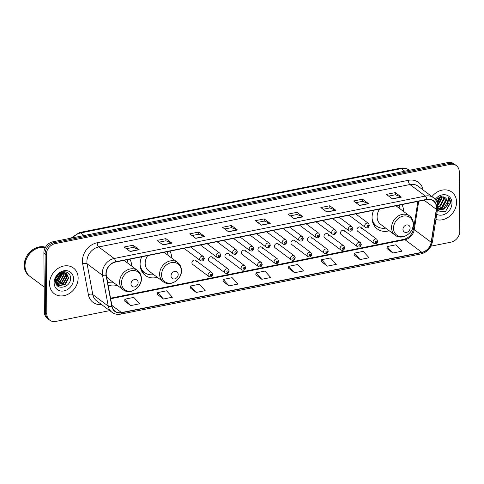 <?xml version="1.0" encoding="UTF-8"?>
<svg xmlns="http://www.w3.org/2000/svg" width="484" height="484" viewBox="0 0 484 484"><rect width="100%" height="100%" fill="white"/><g stroke="black" fill="none" stroke-linecap="round" stroke-linejoin="round"><path stroke-width="0.73" d="M373.63 210.28A17.702 14.623 126.7 0 0 372.045 217.891A17.702 14.623 126.7 0 0 377.254 228.908A17.702 14.623 126.7 0 0 389.251 230.777M141.691 256.804A17.702 14.623 126.7 0 0 140.106 264.415A17.702 14.623 126.7 0 0 145.315 275.432A17.702 14.623 126.7 0 0 157.312 277.302M108.107 285.046A17.702 14.623 126.7 0 0 117.261 285.336M196.377 261.941A2.505 2.069 126.7 0 0 195.639 260.38A2.505 2.069 126.7 0 0 193.225 260.446A2.505 2.069 126.7 0 0 191.906 262.836A2.505 2.069 126.7 0 0 192.644 264.397L208.786 276.437A2.505 2.069 -53.3 0 1 208.053 274.876A2.505 2.069 -53.3 0 1 209.366 272.492A2.505 2.069 -53.3 0 1 211.786 272.419L212.7 274.265C212.101 276.666 210.794 277.392 208.786 276.437M212.887 258.631A2.505 2.069 126.7 0 0 212.149 257.071A2.505 2.069 126.7 0 0 209.735 257.137A2.505 2.069 126.7 0 0 208.416 259.527A2.505 2.069 126.7 0 0 209.155 261.088L225.296 273.127A2.505 2.069 -53.3 0 1 224.558 271.566A2.505 2.069 -53.3 0 1 225.877 269.177A2.505 2.069 -53.3 0 1 228.291 269.11L229.21 270.955C228.605 273.357 227.298 274.083 225.296 273.127M229.392 255.316A2.505 2.069 126.7 0 0 228.654 253.755A2.505 2.069 126.7 0 0 226.24 253.828A2.505 2.069 126.7 0 0 224.921 256.211A2.505 2.069 126.7 0 0 225.659 257.772L241.8 269.818A2.505 2.069 -53.3 0 1 241.068 268.257A2.505 2.069 -53.3 0 1 242.381 265.867A2.505 2.069 -53.3 0 1 244.801 265.801L245.715 267.646C245.116 270.048 243.809 270.768 241.8 269.818M245.902 252.007A2.505 2.069 126.7 0 0 245.164 250.446A2.505 2.069 126.7 0 0 242.75 250.512A2.505 2.069 126.7 0 0 241.431 252.902A2.505 2.069 126.7 0 0 242.169 254.463L258.311 266.502A2.505 2.069 -53.3 0 1 257.573 264.942A2.505 2.069 -53.3 0 1 258.892 262.558A2.505 2.069 -53.3 0 1 261.306 262.485L262.225 264.331C261.62 266.732 260.313 267.458 258.311 266.502M262.407 248.697A2.505 2.069 126.7 0 0 261.669 247.136A2.505 2.069 126.7 0 0 259.255 247.203A2.505 2.069 126.7 0 0 257.936 249.593A2.505 2.069 126.7 0 0 258.674 251.154L274.815 263.193A2.505 2.069 -53.3 0 1 274.083 261.632A2.505 2.069 -53.3 0 1 275.396 259.243A2.505 2.069 -53.3 0 1 277.816 259.176L278.73 261.021C278.131 263.423 276.824 264.149 274.815 263.193M278.917 245.382A2.505 2.069 126.7 0 0 278.179 243.821A2.505 2.069 126.7 0 0 275.765 243.894A2.505 2.069 126.7 0 0 274.446 246.277A2.505 2.069 126.7 0 0 275.184 247.838L291.326 259.884A2.505 2.069 -53.3 0 1 290.588 258.323A2.505 2.069 -53.3 0 1 291.906 255.933A2.505 2.069 -53.3 0 1 294.32 255.867L295.24 257.712C294.635 260.114 293.328 260.834 291.326 259.884M295.421 242.073A2.505 2.069 126.7 0 0 294.683 240.512A2.505 2.069 126.7 0 0 292.269 240.578A2.505 2.069 126.7 0 0 290.951 242.968A2.505 2.069 126.7 0 0 291.689 244.529L307.83 256.568A2.505 2.069 -53.3 0 1 307.098 255.007A2.505 2.069 -53.3 0 1 308.411 252.624A2.505 2.069 -53.3 0 1 310.831 252.557L311.744 254.396C311.145 256.798 309.839 257.524 307.83 256.568M311.932 238.763A2.505 2.069 126.7 0 0 311.194 237.202A2.505 2.069 126.7 0 0 308.78 237.269A2.505 2.069 126.7 0 0 307.461 239.659A2.505 2.069 126.7 0 0 308.199 241.22L324.341 253.259A2.505 2.069 -53.3 0 1 323.602 251.698A2.505 2.069 -53.3 0 1 324.921 249.308A2.505 2.069 -53.3 0 1 327.335 249.242L328.255 251.087C327.65 253.489 326.343 254.215 324.341 253.259M328.436 235.448A2.505 2.069 126.7 0 0 327.698 233.893A2.505 2.069 126.7 0 0 325.284 233.96A2.505 2.069 126.7 0 0 323.965 236.349A2.505 2.069 126.7 0 0 324.704 237.904L340.845 249.95A2.505 2.069 -53.3 0 1 340.113 248.389A2.505 2.069 -53.3 0 1 341.426 245.999A2.505 2.069 -53.3 0 1 343.846 245.933L344.759 247.778C344.16 250.18 342.853 250.9 340.845 249.95M344.947 232.138A2.505 2.069 126.7 0 0 344.209 230.578A2.505 2.069 126.7 0 0 341.795 230.644A2.505 2.069 126.7 0 0 340.476 233.034A2.505 2.069 126.7 0 0 341.214 234.595L357.355 246.634A2.505 2.069 -53.3 0 1 356.617 245.079A2.505 2.069 -53.3 0 1 357.936 242.69A2.505 2.069 -53.3 0 1 360.35 242.623L361.27 244.462C360.665 246.864 359.358 247.59 357.355 246.634M361.451 228.829A2.505 2.069 126.7 0 0 360.713 227.268A2.505 2.069 126.7 0 0 358.299 227.335A2.505 2.069 126.7 0 0 356.98 229.725A2.505 2.069 126.7 0 0 357.718 231.285L373.86 243.325A2.505 2.069 -53.3 0 1 373.128 241.764A2.505 2.069 -53.3 0 1 374.441 239.374A2.505 2.069 -53.3 0 1 376.861 239.308L377.774 241.153C377.175 243.555 375.868 244.281 373.86 243.325M200.521 245.001A2.505 2.069 126.7 0 0 200.745 245.207L216.886 257.246A2.505 2.069 -53.3 0 1 216.154 255.685A2.505 2.069 -53.3 0 1 217.467 253.301A2.505 2.069 -53.3 0 1 219.887 253.229L207.091 243.688M217.032 241.691A2.505 2.069 126.7 0 0 217.256 241.891L233.397 253.937A2.505 2.069 -53.3 0 1 232.659 252.376A2.505 2.069 -53.3 0 1 233.978 249.986A2.505 2.069 -53.3 0 1 236.392 249.919L223.596 240.373M233.536 238.382A2.505 2.069 126.7 0 0 233.76 238.582L249.901 250.621A2.505 2.069 -53.3 0 1 249.169 249.066A2.505 2.069 -53.3 0 1 250.482 246.677A2.505 2.069 -53.3 0 1 252.902 246.61L240.106 237.063M250.047 235.073A2.505 2.069 126.7 0 0 250.27 235.272L266.412 247.312A2.505 2.069 -53.3 0 1 265.674 245.751A2.505 2.069 -53.3 0 1 266.993 243.367A2.505 2.069 -53.3 0 1 269.406 243.295L256.611 233.754M184.017 248.316A2.505 2.069 126.7 0 0 184.241 248.516L200.382 260.555A2.505 2.069 -53.3 0 1 199.644 259A2.505 2.069 -53.3 0 1 200.963 256.611A2.505 2.069 -53.3 0 1 203.377 256.544L190.581 246.997M266.551 231.757A2.505 2.069 126.7 0 0 266.775 231.957L282.916 244.003A2.505 2.069 -53.3 0 1 282.184 242.442A2.505 2.069 -53.3 0 1 283.497 240.052A2.505 2.069 -53.3 0 1 285.917 239.985L273.121 230.438M283.061 228.448A2.505 2.069 126.7 0 0 283.285 228.648L299.427 240.687A2.505 2.069 -53.3 0 1 298.688 239.132A2.505 2.069 -53.3 0 1 300.007 236.743A2.505 2.069 -53.3 0 1 302.421 236.676L289.626 227.129M299.566 225.139A2.505 2.069 126.7 0 0 299.79 225.338L315.931 237.378A2.505 2.069 -53.3 0 1 315.199 235.817A2.505 2.069 -53.3 0 1 316.512 233.433A2.505 2.069 -53.3 0 1 318.932 233.361L306.136 223.82M316.076 221.823A2.505 2.069 126.7 0 0 316.3 222.023L332.441 234.068A2.505 2.069 -53.3 0 1 331.703 232.508A2.505 2.069 -53.3 0 1 333.022 230.118A2.505 2.069 -53.3 0 1 335.436 230.051L322.64 220.504M332.581 218.514A2.505 2.069 126.7 0 0 332.804 218.714L348.946 230.753A2.505 2.069 -53.3 0 1 348.214 229.198A2.505 2.069 -53.3 0 1 349.527 226.808A2.505 2.069 -53.3 0 1 351.947 226.742L339.151 217.195M349.091 215.205A2.505 2.069 126.7 0 0 349.315 215.404L365.456 227.444A2.505 2.069 -53.3 0 1 364.718 225.883A2.505 2.069 -53.3 0 1 366.037 223.499A2.505 2.069 -53.3 0 1 368.451 223.427L355.655 213.886M171.687 258.026A17.702 14.623 126.7 0 0 169.975 251.129M403.626 211.502A17.702 14.623 126.7 0 0 401.914 204.605M131.642 266.061A17.702 14.623 126.7 0 0 129.93 259.164M430.966 246.181L450.943 242.175A10.019 8.276 126.7 0 0 459.8 231.116L459.28 171.844A10.019 8.276 126.7 0 0 456.333 165.601L453.919 163.804A10.019 8.276 126.7 0 0 447.851 162.57L52.744 241.825A10.019 8.276 126.7 0 0 43.887 252.884L44.401 312.156A10.019 8.276 126.7 0 0 47.353 318.399L48.557 319.295A10.019 8.276 126.7 0 1 45.611 313.057A10.019 8.276 126.7 0 0 48.557 319.295L49.767 320.196A10.019 8.276 126.7 0 0 55.835 321.43L109.711 310.619M456.333 165.601A10.019 8.276 126.7 0 0 450.265 164.372L55.158 243.627A10.019 8.276 126.7 0 0 46.301 254.681L45.091 253.785L45.611 313.057L45.091 253.785A10.019 8.276 126.7 0 1 53.948 242.726A10.019 8.276 126.7 0 0 45.091 253.785L43.887 252.884M450.265 164.372L449.055 163.471L53.948 242.726L449.055 163.471A10.019 8.276 126.7 0 1 455.129 164.705A10.019 8.276 126.7 0 0 449.055 163.471L447.851 162.57M49.537 283.721A16.032 13.243 126.7 0 0 54.256 293.703A16.032 13.243 126.7 0 0 69.708 293.268A16.032 13.243 126.7 0 0 78.142 277.985A16.032 13.243 126.7 0 0 73.423 268.003A16.032 13.243 126.7 0 0 57.971 268.438A16.032 13.243 126.7 0 0 49.537 283.721A16.032 13.243 126.7 0 0 54.256 293.703A16.032 13.243 126.7 0 0 69.708 293.268A16.032 13.243 126.7 0 0 78.142 277.985A16.032 13.243 126.7 0 0 73.423 268.003A16.032 13.243 126.7 0 0 57.971 268.438A16.032 13.243 126.7 0 0 49.537 283.721M435.915 219.464A16.032 13.243 126.7 0 0 456.563 202.076A16.032 13.243 126.7 0 0 451.844 192.094A16.032 13.243 126.7 0 0 431.976 196.595A16.032 13.243 126.7 0 1 451.844 192.094A16.032 13.243 126.7 0 1 456.563 202.076A16.032 13.243 126.7 0 1 435.915 219.464M106.184 273.823A10.69 8.827 -53.3 0 1 115.634 262.032L426.827 199.608A10.69 8.827 -53.3 0 1 433.307 200.921A10.69 8.827 -53.3 0 1 436.32 209.318L431.177 242.266A10.69 8.827 -53.3 0 1 421.854 252.315L121.502 312.567A10.69 8.827 -53.3 0 1 115.029 311.254A10.69 8.827 -53.3 0 1 112.04 306.281L106.341 275.511A10.69 8.827 -53.3 0 1 106.184 273.823M105.942 273.871A10.957 9.051 126.7 0 0 106.105 275.602L111.81 306.372A10.957 9.051 126.7 0 0 121.508 312.809L421.86 252.563A10.957 9.051 126.7 0 0 431.413 242.266L436.556 209.318A10.957 9.051 126.7 0 0 426.827 199.36L115.628 261.784A10.957 9.051 126.7 0 0 105.942 273.871M388.676 196.111L395.38 194.762L401.157 196.994A2.674 1.107 78.7 0 1 401.369 197.115L395.331 192.614L386.395 194.405L392.427 198.906L401.369 197.115M395.349 194.768L395.331 192.614M355.903 202.681L362.607 201.338L368.385 203.57A2.674 1.107 78.7 0 1 368.59 203.691L362.558 199.19L353.616 200.981L359.654 205.482L368.59 203.691M362.576 201.344L362.558 199.19M323.124 209.257L329.828 207.914L335.606 210.147A2.674 1.107 78.7 0 1 335.817 210.262L329.779 205.761L320.844 207.557L326.875 212.059L335.817 210.262M329.798 207.92L329.779 205.761M290.346 215.834L297.055 214.491L302.827 216.717A2.674 1.107 78.7 0 1 303.038 216.838L297.001 212.337L288.065 214.128L294.097 218.629L303.038 216.838M297.025 214.497L297.001 212.337M126.463 248.709L133.173 247.36L138.944 249.593A2.674 1.107 78.7 0 1 139.156 249.714L133.118 245.213L124.182 247.003L130.214 251.505L139.156 249.714M133.142 247.366L133.118 245.213M159.242 242.133L165.945 240.79L171.723 243.016A2.674 1.107 78.7 0 1 171.935 243.137L165.897 238.636L156.961 240.427L162.993 244.928L171.935 243.137M165.915 240.796L165.897 238.636M192.021 235.557L198.724 234.214L204.502 236.446A2.674 1.107 78.7 0 1 204.708 236.561L198.676 232.06L189.734 233.857L195.772 238.358L204.708 236.561M198.694 234.22L198.676 232.06M224.794 228.98L231.497 227.637L237.275 229.87A2.674 1.107 78.7 0 1 237.487 229.991L231.449 225.49L222.513 227.28L228.545 231.782L237.487 229.991M231.467 227.643L231.449 225.49M257.573 222.41L264.276 221.061L270.054 223.293A2.674 1.107 78.7 0 1 270.26 223.414L264.228 218.913L255.286 220.704L261.324 225.205L270.26 223.414M264.246 221.067L264.228 218.913M46.301 254.681L46.815 313.959A10.019 8.276 126.7 0 0 49.767 320.196M321.376 261.632L327.347 266.146L336.289 264.355L330.475 257.942L321.533 259.733L321.37 261.693M354.155 255.056L360.126 259.569L369.062 257.778L363.248 251.365L354.312 253.156L354.149 255.116M386.928 248.486L392.899 252.999L401.841 251.202L396.027 244.789L387.085 246.586L386.928 248.54M223.045 281.355L229.017 285.869L237.959 284.078L232.145 277.665L223.203 279.456L223.045 281.416M190.273 287.932L196.244 292.445L205.18 290.654L199.366 284.241L190.43 286.032L190.266 287.986M157.494 294.508L163.465 299.021L172.407 297.224L166.593 290.811L157.651 292.608L157.494 294.562M124.721 301.078L130.686 305.598L139.628 303.801L133.814 297.388L124.878 299.185L124.715 301.139M288.603 268.209L294.568 272.722L303.51 270.931L297.696 264.518L288.76 266.309L288.597 268.263M261.796 279.298L270.731 277.501L264.923 271.088L255.982 272.885L255.818 274.839L261.796 279.298L255.982 272.885M229.017 285.869L223.203 279.456M196.244 292.445L190.43 286.032M163.465 299.021L157.651 292.608M130.686 305.598L124.878 299.185M294.568 272.722L288.76 266.309M327.347 266.146L321.533 259.733M360.126 259.569L354.312 253.156M392.899 252.999L387.085 246.586M45.278 247.56A16.698 13.794 126.7 0 0 25.029 266.006A16.698 13.794 126.7 0 0 29.941 276.4L44.183 287.024M45.315 247.493A16.698 13.794 126.7 0 0 24.878 265.891A16.698 13.794 126.7 0 0 29.79 276.291A16.698 13.794 126.7 0 0 29.869 276.346M45.478 247.203A16.698 13.794 126.7 0 0 24.2 265.389A16.698 13.794 126.7 0 0 29.113 275.783L29.79 276.291M58.927 274.349L56.35 277.659M57.711 275.529L57.197 276.189M61.105 273.091L57.578 279.002L55.654 280.085M60.657 273.279L57.203 278.724L55.727 279.607M62.617 272.68L62.654 273.593L59.09 280.127L55.612 281.646M62.267 272.752L58.709 279.849L55.593 281.289M63.858 272.583L64.166 274.718L60.597 281.252L55.799 282.862M63.567 272.583L63.785 274.44L60.222 280.974L55.733 282.583M64.923 272.728L65.673 275.844L62.103 282.378L56.12 283.848M64.668 272.673L65.298 275.565L61.728 282.099L56.029 283.624M65.854 273.061L67.179 276.969L63.616 283.503L56.507 284.616M65.636 272.964L66.804 276.691L63.235 283.225L56.41 284.447M62.273 272.752A7.55 6.238 126.7 0 0 55.593 281.083C55.224 291.09 70.725 287.901 70.489 278.548C71.069 271.851 62.781 269.292 57.971 274.531L54.873 280.774C55.975 276.219 58.443 273.539 62.273 272.752L65.522 272.916L66.671 273.545L68.692 278.094L65.122 284.628L58.134 285.79L56.888 285.088M66.477 273.412L68.311 277.816L64.747 284.35L57.759 285.512L56.731 284.961M63.495 271.742L63.761 272.323M63.271 271.772L63.483 272.304M54.123 282.801A10.89 8.996 126.7 0 0 63.93 290.92A10.89 8.996 126.7 0 0 73.556 278.905A10.89 8.996 126.7 0 0 63.755 270.786A10.89 8.996 126.7 0 0 54.123 282.801M61.559 272.934L57.36 279.516L55.606 280.593M61.783 272.867L57.554 279.655L55.599 280.823M138.134 282.517A4.005 3.309 126.7 0 0 134.528 279.528A4.005 3.309 126.7 0 0 130.982 283.951A4.005 3.309 126.7 0 0 134.588 286.939A4.005 3.309 126.7 0 0 138.134 282.517M128.085 263.405A15.863 13.104 126.7 0 0 127.086 259.733M107.587 282.239A15.863 13.104 126.7 0 0 113.704 282.68M106.54 276.594A12.021 9.934 126.7 0 0 108.658 278.917L123.124 289.704C129.863 295.331 141.933 287.756 141.401 278.481C141.31 275.075 140.009 272.389 137.498 270.429A12.021 9.934 126.7 0 0 125.913 270.756A12.021 9.934 126.7 0 0 119.584 282.22A12.021 9.934 126.7 0 0 123.124 289.704M178.179 274.482A4.005 3.309 126.7 0 0 174.573 271.494A4.005 3.309 126.7 0 0 171.027 275.916A4.005 3.309 126.7 0 0 174.639 278.905A4.005 3.309 126.7 0 0 178.179 274.482M147.729 255.594A12.021 9.934 126.7 0 0 145.17 263.399A12.021 9.934 126.7 0 0 148.709 270.883L163.168 281.67C169.908 287.296 181.984 279.722 181.446 270.453C181.355 267.041 180.06 264.361 177.549 262.395A12.021 9.934 126.7 0 0 165.958 262.721A12.021 9.934 126.7 0 0 159.629 274.186A12.021 9.934 126.7 0 0 163.168 281.67M168.129 255.37A15.863 13.104 126.7 0 0 167.131 251.704M140.475 267.719A15.863 13.104 126.7 0 0 143.996 272.159L144.601 272.613A15.863 13.104 126.7 0 0 153.749 274.646M140.118 264.929A15.863 13.104 126.7 0 0 144.601 272.613M410.117 227.958A4.005 3.309 126.7 0 0 406.512 224.969A4.005 3.309 126.7 0 0 402.966 229.392A4.005 3.309 126.7 0 0 406.572 232.381A4.005 3.309 126.7 0 0 410.117 227.958M379.668 209.07A12.021 9.934 126.7 0 0 377.109 216.874A12.021 9.934 126.7 0 0 380.648 224.358L395.107 235.145C401.847 240.772 413.917 233.197 413.384 223.923C413.294 220.516 411.999 217.83 409.488 215.87A12.021 9.934 126.7 0 0 397.896 216.197A12.021 9.934 126.7 0 0 391.568 227.661A12.021 9.934 126.7 0 0 395.107 235.145M400.068 208.846A15.863 13.104 126.7 0 0 399.07 205.174M372.414 221.194A15.863 13.104 126.7 0 0 375.935 225.635L376.54 226.088A15.863 13.104 126.7 0 0 385.688 228.121M372.057 218.405A15.863 13.104 126.7 0 0 376.54 226.088M437.548 198.089L436.048 200.527M436.302 199.19L435.703 200.007M440.041 196.849L437.119 202.814M439.526 197.018L436.901 202.215M441.771 196.577L441.952 198.343L438.316 204.823L437.663 205.258M441.372 196.595L441.475 197.986L437.578 204.647M443.181 196.728L443.87 199.771L440.234 206.251L437.717 207.515M442.854 196.661L443.392 199.414L439.756 205.894L437.742 206.989M444.366 197.169L445.788 201.199L442.152 207.684L437.506 209.263M444.088 197.036L445.304 200.842L441.674 207.327L437.566 208.882M437.064 212.089L445.613 211.32L450.574 202.832C450.525 200.545 449.775 198.688 448.311 197.242L449.001 202.645L445.952 207.267A7.55 6.238 126.7 0 0 447.488 202.469A7.55 6.238 126.7 0 0 445.268 197.768A7.55 6.238 126.7 0 0 445.117 197.66C446.563 198.736 447.264 200.273 447.222 202.27L443.586 208.755L437.367 210.141M445.952 207.267L444.064 209.112L437.336 210.346M436.719 214.291A10.89 8.996 126.7 0 0 446.805 212.99A10.89 8.996 126.7 0 0 451.977 202.996A10.89 8.996 126.7 0 0 445.812 194.883A10.89 8.996 126.7 0 0 435.207 199.36M445.117 197.66L440.355 196.764L435.654 199.94M448.311 197.242L450.35 202.663L445.704 211.193L444.621 211.907M446.508 199.184L441.874 208.332L437.772 210.231M440.664 196.692L437.221 203.117M446.756 199.68L442.116 208.513L438.413 210.31M440.936 196.649L437.312 203.437M404.769 171.215L401.296 168.626A6.679 2.771 -101.3 0 0 400.038 168.251C403.481 167.597 406.602 168.269 409.391 170.265L409.416 170.283A13.358 11.035 126.7 0 0 401.296 168.626L80.683 232.937A13.358 11.035 126.7 0 0 72.624 237.838M84.155 235.526L80.683 232.937A6.679 2.771 -101.3 0 0 79.424 232.562L400.038 168.251M44.401 312.156L46.815 313.959M52.744 241.825L55.158 243.627M101.658 304.611A16.698 13.794 -53.3 0 1 88.36 294.581L82.661 263.804A16.698 13.794 -53.3 0 1 97.175 242.744L408.375 180.32A3.34 1.385 -101.3 0 0 409.912 184.531L98.712 246.961A13.358 11.035 126.7 0 0 86.902 261.699A13.358 11.035 126.7 0 0 87.102 263.804L92.801 294.581A13.358 11.035 126.7 0 0 96.534 300.788L111.979 312.313A13.358 11.035 -53.3 0 1 108.253 306.106A3.34 1.494 -10.5 0 0 111.81 306.372M408.375 180.32A16.698 13.794 -53.3 0 1 423.131 190M418.007 186.177A13.358 11.035 126.7 0 0 409.912 184.531L425.357 196.056A13.358 11.035 -53.3 0 1 433.452 197.696L418.007 186.177M88.36 294.581A3.34 1.494 169.5 0 1 92.801 294.581L108.253 306.106L102.547 275.329A13.358 11.035 -53.3 0 1 102.348 273.224A13.358 11.035 -53.3 0 1 114.163 258.48A3.34 1.385 78.7 0 1 115.628 261.784M106.105 275.602A3.34 1.494 -10.5 0 1 102.547 275.329L87.102 263.804A3.34 1.494 169.5 0 0 82.661 263.804M111.979 312.313C114.526 314.146 117.437 314.751 120.704 314.14A3.34 1.385 -101.3 0 0 121.508 312.809M421.86 252.563A3.34 1.385 78.7 0 1 421.062 253.894C427.239 252.218 431.032 248.159 432.442 241.716L437.584 208.767C438.183 204.091 436.81 200.4 433.452 197.696M431.413 242.266A3.34 1.016 8.9 0 0 432.442 241.716M436.556 209.318A3.34 1.016 8.9 0 0 437.584 208.767M426.827 199.36A3.34 1.385 -101.3 0 0 425.357 196.056L114.163 258.48L98.712 246.961A3.34 1.385 -101.3 0 1 97.175 242.744M421.854 252.315L404.963 239.713A10.69 8.827 126.7 0 0 414.28 229.664L418.714 201.235M431.177 242.266L414.28 229.664A6.014 1.827 -171.1 0 1 413.632 228.642L417.88 201.404M436.32 209.318L424.051 200.164M121.502 312.567L111.877 305.38M110.648 298.749L404.963 239.713A6.014 2.493 -101.3 0 0 403.825 239.374C408.956 237.959 412.223 234.383 413.632 228.642M270.054 223.293L261.154 225.078M237.275 229.87L228.375 231.654M204.502 236.446L195.603 238.231M171.723 243.016L162.824 244.801M138.944 249.593L130.045 251.377M302.827 216.717L293.927 218.508M335.606 210.147L326.706 211.931M368.385 203.57L359.485 205.355M401.157 196.994L392.258 198.779M141.231 278.887A11.047 9.123 126.7 0 0 131.291 270.653A11.047 9.123 126.7 0 0 121.526 282.837A11.047 9.123 126.7 0 0 131.466 291.072A11.047 9.123 126.7 0 0 141.231 278.887M181.282 270.852A11.047 9.123 126.7 0 0 171.336 262.618A11.047 9.123 126.7 0 0 161.571 274.809A11.047 9.123 126.7 0 0 171.511 283.037A11.047 9.123 126.7 0 0 181.282 270.852M141.147 269.921A16.014 13.231 126.7 0 0 144.365 272.438M413.215 224.328A11.047 9.123 126.7 0 0 403.275 216.094A11.047 9.123 126.7 0 0 393.51 228.279A11.047 9.123 126.7 0 0 403.45 236.513A11.047 9.123 126.7 0 0 413.215 224.328M373.085 223.396A16.014 13.231 126.7 0 0 376.304 225.913M201.888 259.261A0.835 0.69 126.7 0 0 203.377 258.964A0.835 0.69 126.7 0 0 201.888 259.261M218.393 255.951A0.835 0.69 126.7 0 0 219.887 255.649A0.835 0.69 126.7 0 0 218.393 255.951M234.903 252.642A0.835 0.69 126.7 0 0 236.392 252.339A0.835 0.69 126.7 0 0 234.903 252.642M251.408 249.327A0.835 0.69 126.7 0 0 252.902 249.03A0.835 0.69 126.7 0 0 251.408 249.327M267.918 246.017A0.835 0.69 126.7 0 0 269.406 245.721A0.835 0.69 126.7 0 0 267.918 246.017M284.423 242.708A0.835 0.69 126.7 0 0 285.917 242.405A0.835 0.69 126.7 0 0 284.423 242.708M300.933 239.392A0.835 0.69 126.7 0 0 302.421 239.096A0.835 0.69 126.7 0 0 300.933 239.392M317.437 236.083A0.835 0.69 126.7 0 0 318.932 235.787A0.835 0.69 126.7 0 0 317.437 236.083M333.948 232.774A0.835 0.69 126.7 0 0 335.436 232.471A0.835 0.69 126.7 0 0 333.948 232.774M350.452 229.458A0.835 0.69 126.7 0 0 351.947 229.162A0.835 0.69 126.7 0 0 350.452 229.458M366.963 226.149A0.835 0.69 126.7 0 0 368.451 225.853A0.835 0.69 126.7 0 0 366.963 226.149M211.786 274.845A0.835 0.69 126.7 0 0 210.298 275.142A0.835 0.69 126.7 0 0 211.786 274.845M228.291 271.53A0.835 0.69 126.7 0 0 226.802 271.833A0.835 0.69 126.7 0 0 228.291 271.53M244.801 268.221A0.835 0.69 126.7 0 0 243.313 268.517A0.835 0.69 126.7 0 0 244.801 268.221M261.306 264.911A0.835 0.69 126.7 0 0 259.817 265.208A0.835 0.69 126.7 0 0 261.306 264.911M277.816 261.596A0.835 0.69 126.7 0 0 276.328 261.898A0.835 0.69 126.7 0 0 277.816 261.596M294.32 258.287A0.835 0.69 126.7 0 0 292.832 258.583A0.835 0.69 126.7 0 0 294.32 258.287M310.831 254.977A0.835 0.69 126.7 0 0 309.343 255.274A0.835 0.69 126.7 0 0 310.831 254.977M327.335 251.662A0.835 0.69 126.7 0 0 325.847 251.964A0.835 0.69 126.7 0 0 327.335 251.662M343.846 248.352A0.835 0.69 126.7 0 0 342.357 248.649A0.835 0.69 126.7 0 0 343.846 248.352M360.35 245.043A0.835 0.69 126.7 0 0 358.862 245.34A0.835 0.69 126.7 0 0 360.35 245.043M376.861 241.728A0.835 0.69 126.7 0 0 375.372 242.03A0.835 0.69 126.7 0 0 376.861 241.728M70.87 238.195L79.424 232.562M120.704 314.14L421.062 253.894M110.546 298.204L403.825 239.374M123.995 260.356L137.498 270.429M164.04 252.321L177.549 262.395M144.516 272.553L141.885 271.494M395.979 205.797L409.488 215.87M376.455 226.022L373.823 224.963M200.382 260.555C202.385 261.511 203.691 260.785 204.296 258.383L203.377 256.544M216.886 257.246C218.895 258.202 220.196 257.476 220.801 255.074L219.887 253.229M233.397 253.937C235.399 254.887 236.706 254.167 237.311 251.765L236.392 249.919M249.901 250.621C251.91 251.577 253.211 250.851 253.816 248.449L252.902 246.61M266.412 247.312C268.414 248.268 269.721 247.542 270.326 245.14L269.406 243.295M282.916 244.003C284.925 244.952 286.226 244.232 286.831 241.831L285.917 239.985M299.427 240.687C301.429 241.643 302.736 240.917 303.341 238.515L302.421 236.676M315.931 237.378C317.94 238.334 319.24 237.608 319.845 235.206L318.932 233.361M332.441 234.068C334.444 235.018 335.751 234.298 336.356 231.897L335.436 230.051M348.946 230.753C350.954 231.709 352.255 230.983 352.86 228.581L351.947 226.742M365.456 227.444C367.459 228.4 368.766 227.674 369.371 225.272L368.451 223.427M195.639 260.38L211.786 272.419M212.149 257.071L228.291 269.11M228.654 253.755L244.801 265.801M245.164 250.446L261.306 262.485M261.669 247.136L277.816 259.176M278.179 243.821L294.32 255.867M294.683 240.512L310.831 252.557M311.194 237.202L327.335 249.242M327.698 233.893L343.846 245.933M344.209 230.578L360.35 242.623M360.713 227.268L376.861 239.308"/></g></svg>
